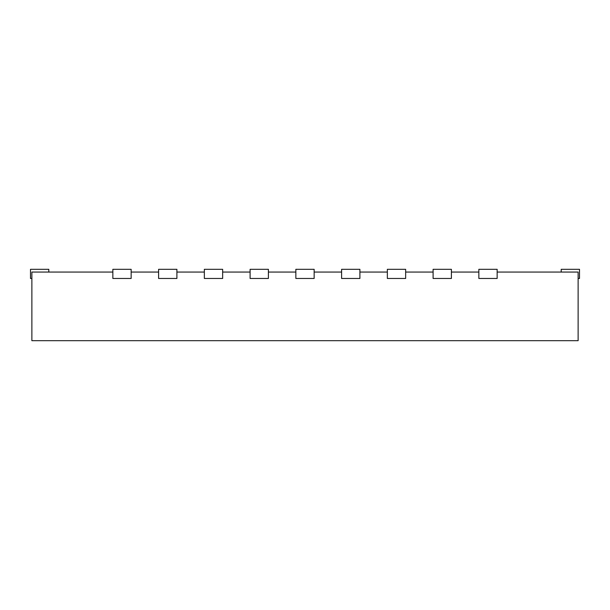 <?xml version="1.0" encoding="UTF-8"?>
<svg xmlns="http://www.w3.org/2000/svg" width="610" height="610" viewBox="0 0 610 610"><rect width="100%" height="100%" fill="white"/><g stroke="black" fill="none" stroke-linecap="round" stroke-linejoin="round"><path stroke-width="0.91" d="M131.15 269.315L112.85 269.315L112.85 278.465L131.15 278.465L131.15 269.315M497.15 272.06L578.128 272.06L578.128 340.685L31.872 340.685L31.872 272.06L112.85 272.06M451.4 272.06L478.85 272.06M405.65 272.06L433.1 272.06M359.9 272.06L387.35 272.06M314.15 272.06L341.6 272.06M268.4 272.06L295.85 272.06M222.65 272.06L250.1 272.06M176.9 272.06L204.35 272.06M131.15 272.06L158.6 272.06M48.8 272.06L48.8 269.315L30.5 269.315L30.5 278.465L31.872 278.465M158.6 269.315L158.6 278.465L176.9 278.465L176.9 269.315L158.6 269.315M204.35 269.315L204.35 278.465L222.65 278.465L222.65 269.315L204.35 269.315M250.1 269.315L250.1 278.465L268.4 278.465L268.4 269.315L250.1 269.315M295.85 269.315L295.85 278.465L314.15 278.465L314.15 269.315L295.85 269.315M341.6 269.315L341.6 278.465L359.9 278.465L359.9 269.315L341.6 269.315M387.35 269.315L387.35 278.465L405.65 278.465L405.65 269.315L387.35 269.315M433.1 269.315L433.1 278.465L451.4 278.465L451.4 269.315L433.1 269.315M478.85 269.315L478.85 278.465L497.15 278.465L497.15 269.315L478.85 269.315M578.128 278.465L579.5 278.465L579.5 269.315L561.2 269.315L561.2 272.06"/></g></svg>
